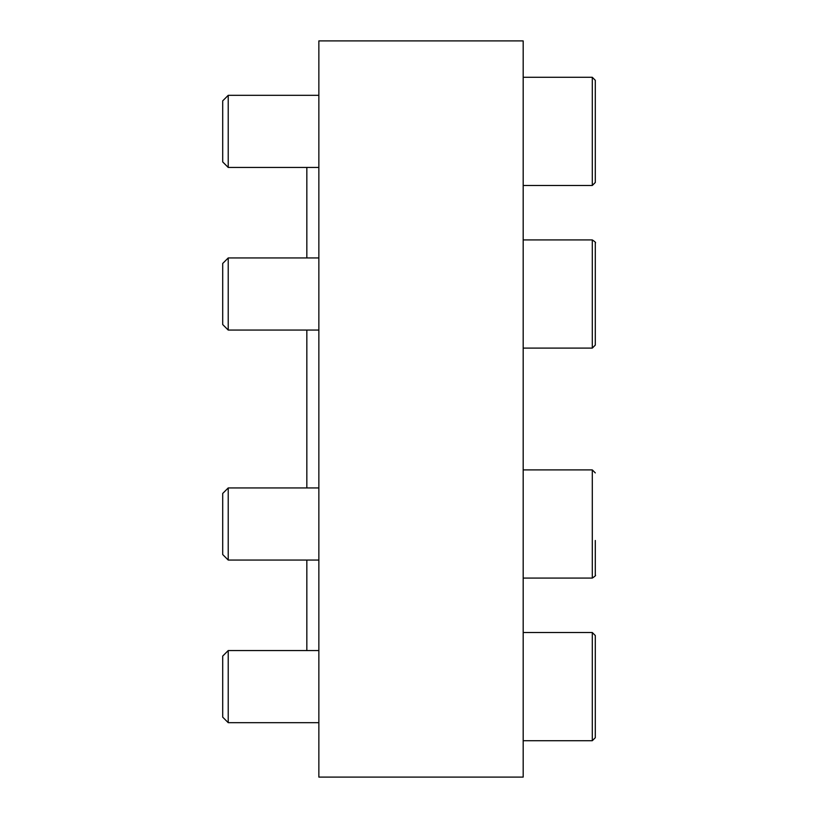 <?xml version="1.0" encoding="UTF-8"?>
<svg xmlns="http://www.w3.org/2000/svg" width="818" height="818" viewBox="0 0 818 818"><rect width="100%" height="100%" fill="white"/><g stroke="black" fill="none" stroke-linecap="round" stroke-linejoin="round"><path stroke-width="1.23" d="M523.183 409L523.183 777.1L318.856 777.1L318.856 40.9L523.183 40.9L523.183 409M306.832 650.555L306.832 560.054M306.832 487.937L306.832 330.063M306.832 257.946L306.832 167.445M222.701 717.141L222.701 656.087L228.222 650.555L228.222 722.672L222.701 717.141L228.222 722.672L318.856 722.672M523.183 632.529L592.304 632.529L595.3 635.535L592.304 632.529L592.304 740.709L595.3 737.703L595.3 635.535L595.3 703.102M222.701 554.522L222.701 493.469L228.222 487.937L228.222 560.054L222.701 554.522M523.183 469.9L592.304 469.9L595.3 472.906L592.304 469.9L592.304 578.081C595.146 576.22 596.148 575.228 595.3 575.074L595.3 540.473M523.183 578.081L592.304 578.081C595.146 576.22 596.148 575.228 595.3 575.074L595.3 556.956M523.183 348.1L592.304 348.1L595.3 345.094L595.3 242.926C596.148 242.772 595.146 241.78 592.304 239.919L592.304 348.1L595.3 345.094L595.3 326.975M222.701 161.913L222.701 100.859L228.222 95.328L228.222 167.445L222.701 161.913M523.183 77.291L592.304 77.291L595.3 80.297L592.304 77.291L592.304 185.471L595.3 182.465L595.3 80.297L595.3 147.864M222.701 324.531L222.701 263.478L228.222 257.946L228.222 330.063L222.701 324.531M523.183 239.919L592.304 239.919C595.146 241.78 596.148 242.772 595.3 242.926L595.3 310.492M318.856 650.555L228.222 650.555M595.3 737.703L592.304 740.709L523.183 740.709M318.856 487.937L228.222 487.937M318.856 560.054L228.222 560.054M222.701 100.859L228.222 95.328L318.856 95.328M318.856 167.445L228.222 167.445M523.183 185.471L592.304 185.471L595.3 182.465M318.856 257.946L228.222 257.946M318.856 330.063L228.222 330.063"/></g></svg>
